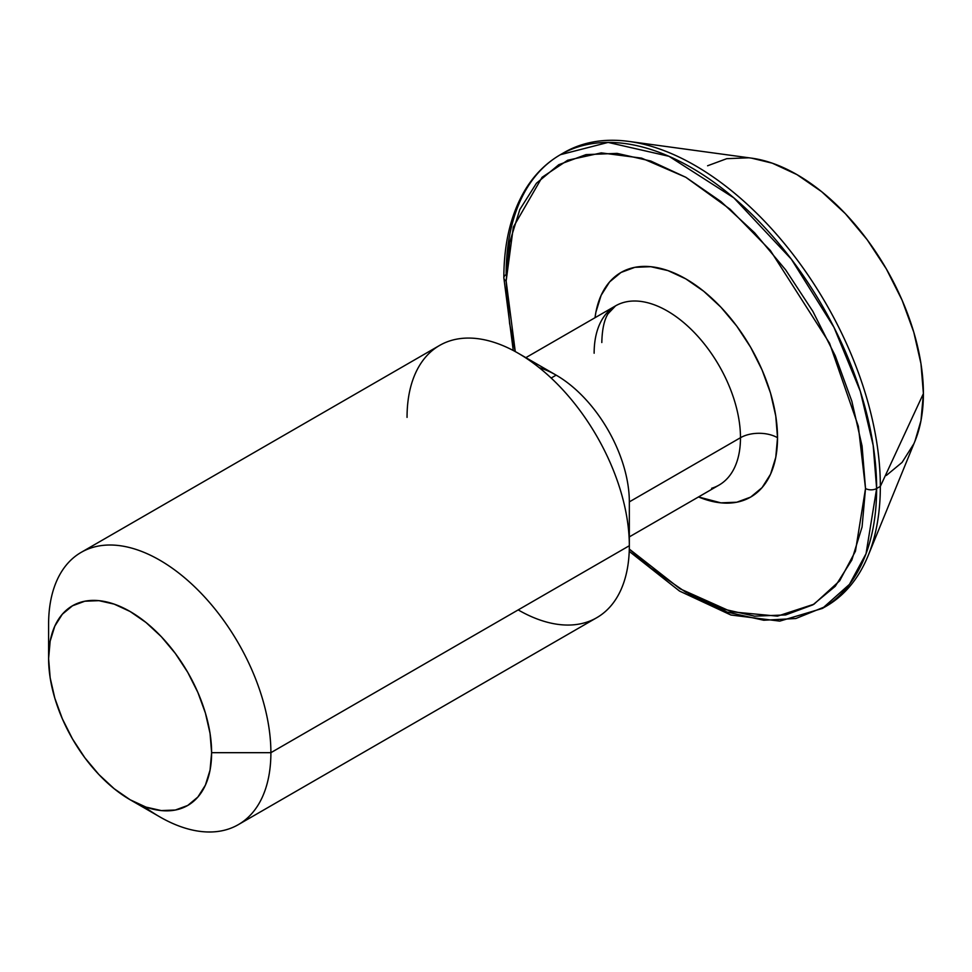 <?xml version="1.0" encoding="UTF-8"?>
<svg xmlns="http://www.w3.org/2000/svg" width="972" height="972" viewBox="0 0 972 972"><rect width="100%" height="100%" fill="white"/><g stroke="black" fill="none" stroke-linecap="round" stroke-linejoin="round"><path stroke-width="1.46" d="M711.626 488.284A103.482 59.742 -120 0 0 740.482 437.716A26.195 15.127 180 0 1 777.527 437.716A129.677 74.868 60 0 1 698.491 496.947L720.92 502.852L736.776 502.22L750.676 497.081L762.072 487.616L770.553 474.202L775.765 457.35L777.527 437.716A26.195 15.127 0 0 0 740.482 437.716A103.482 59.742 -120 0 0 695.308 333.578A103.482 59.742 -120 0 0 615.568 305.852L608.059 313.725C604.207 319.812 602.118 329.411 601.814 342.533M407.049 417.389A157.185 90.748 60 0 1 518.197 353.225A157.185 90.748 60 0 1 629.334 545.729L270.896 752.68L211.617 752.68A115.267 66.546 60 0 1 130.102 799.737A115.267 66.546 60 0 1 48.6 658.566L50.167 677.824L54.809 698.163L62.342 718.782L72.475 738.89L84.819 757.735L98.913 774.562L114.21 788.742L130.102 799.737L146.007 807.112L161.303 810.575L175.385 810.016L187.742 805.448L197.875 797.028L205.408 785.109L210.049 770.128L211.617 752.68L210.049 733.41L205.408 713.071L197.875 692.453L187.742 672.345L175.385 653.512L161.303 636.672L146.007 622.493L130.102 611.497L114.21 604.134L98.913 600.66L84.819 601.218L72.475 605.799L62.342 614.207L54.809 626.126L50.167 641.107L48.6 658.566L48.6 624.34L48.6 658.566A115.267 66.546 60 0 1 130.102 611.497A115.267 66.546 60 0 1 211.617 752.68L270.896 752.68A157.185 90.748 -120 0 0 159.748 560.164A157.185 90.748 -120 0 0 48.6 624.34A157.185 90.748 60 0 1 81.15 552.375A157.185 90.748 60 0 1 202.285 594.487A157.185 90.748 60 0 1 270.896 752.68L629.334 545.729A157.185 90.748 -120 0 0 560.723 387.549A157.185 90.748 -120 0 0 439.599 345.437L81.15 552.375M562.278 153.637A261.978 151.255 60 0 1 629.006 141.438A261.978 151.255 60 0 1 880.34 486.377L876.635 488.515L873.184 445.431L860.305 391.266L833.952 327.285L791.33 259.16L733.836 197.863L669.003 156.31L608.12 142.422L560.407 154.694A261.978 151.255 60 0 1 762.279 224.872A261.978 151.255 60 0 1 876.635 488.515L880.34 486.377A261.978 151.255 -120 0 0 765.985 222.734A261.978 151.255 -120 0 0 564.112 152.543L560.407 154.694C546.24 162.919 534.576 174.51 525.415 189.455C511.078 213.293 503.885 242.745 503.848 277.822A7.861 4.532 0 0 0 506.145 281.03L513.337 227.084L542.084 177.293L567.684 160.234L601.279 152.883L641.605 158.132L685.831 177.293L730.069 209.211L770.395 250.521L829.578 343.274L858.337 426.271L865.517 488.515A7.861 4.532 0 0 0 876.635 488.515A261.978 151.255 60 0 1 822.373 608.436L849.431 584.391L866.04 553.7L876.635 488.515A7.861 4.532 180 0 1 865.517 488.515L862.067 446.039L851.837 401.217L835.24 355.752L812.896 311.417L785.668 269.888L754.6 232.782L720.884 201.52L685.831 177.293L650.778 161.036L617.074 153.382L586.007 154.621L558.779 164.705L536.435 183.246L519.826 209.527L509.607 242.55L506.145 281.03L509.607 323.506L515.269 351.585L506.145 281.03A7.861 4.532 180 0 1 503.848 277.822A7.861 4.532 180 0 1 506.145 274.614A261.978 151.255 60 0 1 560.407 154.694M539.181 367.647A103.482 59.742 60 0 1 629.334 501.88L629.334 545.729L629.334 501.88A103.482 59.742 -120 0 0 556.166 375.143L551.16 378.035L556.166 375.143L518.197 353.225M629.334 501.88L740.482 437.716L629.334 501.88M751.611 158.157L772.315 163.187L796.979 174.62L821.644 191.666L845.361 213.67L867.218 239.78L886.367 268.989L902.089 300.19L913.777 332.169L920.97 363.71L923.4 393.587L880.34 486.377L923.4 393.587A178.787 103.226 -120 0 0 751.866 158.193L629.006 141.438M707.592 165.775L726.74 158.679L748.598 157.804M688.589 593.831L727.311 612.141L763.737 620.245L795.825 618.52L826.079 606.297A261.978 151.255 -120 0 0 880.34 486.377A261.978 151.255 60 0 1 868.142 555.656L915.077 440.875A178.787 103.226 -120 0 0 923.4 393.587L920.97 420.669L914.98 441.118M913.777 443.9L902.089 462.393L886.367 475.43M868.142 555.656A261.978 151.255 60 0 1 824.22 607.342M629.297 549.083L650.778 568.025L685.831 592.252L720.884 608.508L754.6 616.163L785.668 614.924L812.896 604.839L835.24 586.298L851.837 560.018L862.067 526.994L865.517 488.515L855.445 551.197L839.674 580.806L813.989 604.195L777.454 616.151L731.406 611.789L679.999 588.777L629.297 549.071M595.022 317.723L595.897 312.194L601.121 295.342L609.59 281.929L620.999 272.464L634.886 267.324L650.742 266.692L667.946 270.593L685.831 278.891L703.728 291.26L720.92 307.213L736.776 326.142L750.676 347.332L762.072 369.968L770.553 393.162L775.765 416.04L777.527 437.716A129.677 74.868 60 0 0 692.186 282.816A129.677 74.868 60 0 0 595.022 317.723M629.334 536.884L719.049 485.089A103.482 59.742 -120 0 0 740.482 437.716A103.482 59.742 -120 0 0 699.804 338.523A103.482 59.742 -120 0 0 622.991 302.656A103.482 59.742 -120 0 0 594.135 353.225M130.102 799.737L159.748 816.845A157.185 90.748 -120 0 0 270.896 752.68A157.185 90.748 60 0 1 238.334 824.633L596.784 617.682A157.185 90.748 -120 0 0 629.334 545.729A157.185 90.748 60 0 1 518.185 609.906M238.334 824.633A157.185 90.748 60 0 1 143.771 806.298M525.852 357.647L615.568 305.852M503.848 277.822L513.265 350.503M629.224 551.355L679.537 591.073L730.908 615.009L779.775 621.12L822.373 608.436"/></g></svg>
